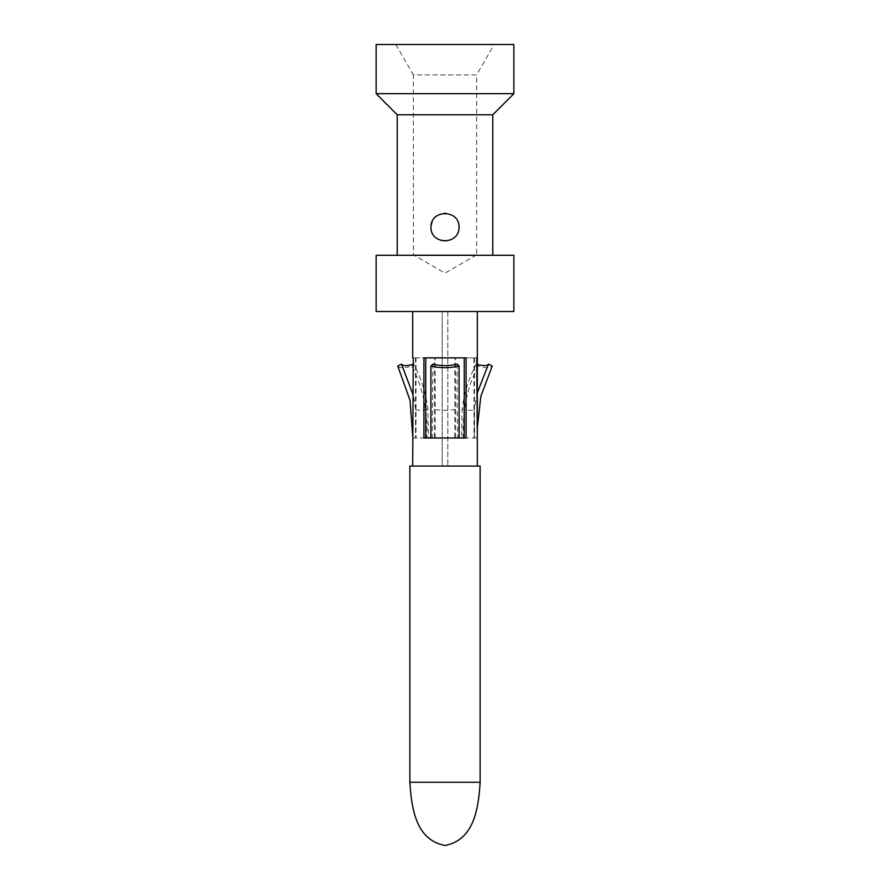 <?xml version="1.0" encoding="UTF-8"?>
<svg xmlns="http://www.w3.org/2000/svg" width="890" height="890" viewBox="0 0 890 890"><rect width="100%" height="100%" fill="white"/><g stroke="black" fill="none" stroke-linecap="round" stroke-linejoin="round"><path stroke-width="0.67" stroke-dasharray="4.45 3.34" d="M444.755 213.133L439.793 214.134L436.055 216.337L433.018 219.852L430.949 227.184L431.517 231.144L433.297 234.96L436.4 238.297L440.717 240.567L444.878 241.235M444.989 241.235L449.383 240.534L453.299 238.531L456.503 235.26L458.572 230.844L459.051 227.184L458.35 222.8L456.37 218.918L453.088 215.691L445.623 213.144M397.218 255.285L492.782 255.285L397.218 255.285M376.147 93.684L513.853 93.684M397.218 114.766L492.782 114.766M376.147 255.285L513.853 255.285M442.185 311.5L477.318 311.5L412.682 311.5L442.185 311.5L442.185 466.082L442.185 311.5M376.147 311.5L513.853 311.5M442.185 466.082L477.318 466.082L442.185 466.082M409.867 466.082L480.133 466.082M447.815 311.5L447.815 466.082L447.815 311.5M412.682 437.969L428.401 437.969M435.255 437.969L435.255 357.869L434.32 357.869L434.32 437.969M434.32 357.869L413.238 357.869L416.008 357.869L416.008 437.969L413.238 437.969M397.763 366.057C399.287 368.249 403.971 368.249 411.825 366.057C423.139 388.385 428.135 412.348 426.822 437.969M411.848 366.057L413.716 364.11C421.237 378.205 425.943 393.191 427.868 409.044L428.368 437.969L426.866 437.969M412.76 437.969L415.574 437.969L415.63 409.044L413.238 395.193M415.652 409.044C416.898 410.746 420.97 410.746 427.868 409.044M435.255 357.869L416.008 357.869M457.249 364.144L457.204 409.044C449.072 410.757 440.928 410.757 432.796 409.044M459.107 437.969L457.794 437.969L457.238 409.044M432.796 364.11L432.206 437.969L430.894 437.969M423.918 437.969L432.173 437.969M466.082 357.869L423.918 357.869M457.827 437.969L466.082 437.969M395.816 44.5L413.383 74.927L476.617 74.927L476.617 254.885L413.383 254.885L476.617 254.885L445 273.141L413.383 254.885L413.383 74.927L476.617 74.927L494.184 44.5L395.816 44.5L494.184 44.5M376.147 44.5L513.853 44.5M476.284 364.11L478.153 366.057C486.029 368.249 490.713 368.249 492.237 366.057M477.318 364.433L476.295 364.144C468.874 377.972 464.157 392.946 462.132 409.044C469.03 410.746 473.102 410.746 474.348 409.044L474.426 437.969L477.24 437.969L477.318 427.801M464.246 437.969L477.318 437.969M478.153 366.057C465.882 390.521 462.878 409.712 463.134 437.969L461.632 437.969L462.132 409.044M455.68 437.969L455.68 357.869L454.745 357.869L454.745 437.969L463.178 437.969M454.745 437.969L461.599 437.969M477.318 357.869L455.68 357.869M454.745 357.869L476.762 357.869M476.762 437.969L473.992 437.969L473.992 357.869M477.318 392.857L474.37 409.044M409.867 782.265L480.133 782.265M415.485 357.869L415.485 437.969M474.515 357.869L474.515 437.969"/><path stroke-width="1.33" d="M459.051 227.184C459.485 245.184 430.482 245.162 430.949 227.184C430.526 209.183 459.507 209.217 459.051 227.184M376.147 93.684L513.853 93.684L513.853 44.5L376.147 44.5L376.147 93.684L397.218 114.766L492.782 114.766L492.782 255.285M397.218 114.766L397.218 255.285M513.853 93.684L492.782 114.766M376.147 255.285L513.853 255.285L513.853 311.5L376.147 311.5L376.147 255.285M409.867 782.265L409.867 466.082L480.133 466.082L480.133 782.265C478.275 813.582 471.934 840.249 445 845.5C418.066 840.249 411.725 813.582 409.867 782.265L480.133 782.265M412.682 466.082L413.238 357.869M430.949 437.969L423.918 437.969L423.918 357.869L466.082 357.869L466.082 437.969L430.949 437.969M413.238 395.193L401.512 364.11L397.763 366.057L410.023 400.311L412.76 436.734M413.705 364.144C406.919 366.09 402.836 366.09 401.457 364.144M457.204 364.11L459.084 366.057L459.107 437.969M459.051 366.057C449.684 368.249 440.316 368.249 430.949 366.057L432.796 364.11M430.894 437.969L430.916 366.057M432.751 364.144C440.917 366.09 449.083 366.09 457.249 364.144M425.754 357.869L425.754 437.969M464.246 357.869L464.246 437.969L463.178 437.969M445.623 213.144L444.755 213.133M488.543 364.144C487.164 366.09 483.081 366.09 476.295 364.144M477.318 427.801L480.845 396.261L492.237 366.057L488.488 364.11L477.318 392.857M476.762 357.869L477.318 437.969L476.762 357.869M477.318 466.082L477.318 311.5M412.682 357.869L412.682 311.5"/></g></svg>
